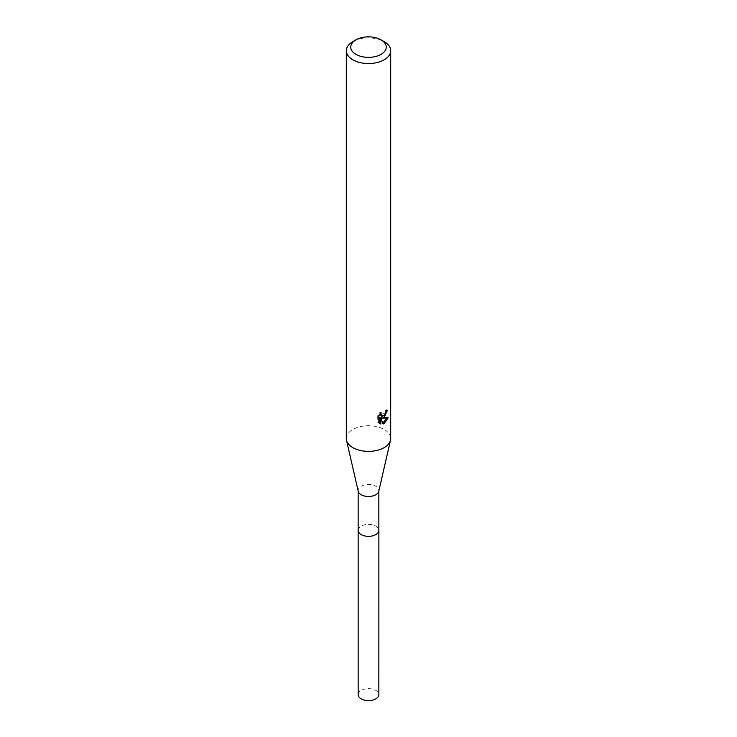 <?xml version="1.0" encoding="UTF-8"?>
<svg xmlns="http://www.w3.org/2000/svg" width="737" height="737" viewBox="0 0 737 737"><rect width="100%" height="100%" fill="white"/><g stroke="black" fill="none" stroke-linecap="round" stroke-linejoin="round"><path stroke-width="0.55" stroke-dasharray="3.69 2.76" d="M358.145 530.354A10.355 5.979 180 0 1 359.048 527.913A10.355 5.979 180 0 1 361.176 526.126A10.355 5.979 180 0 1 377.952 527.913A10.355 5.979 180 0 1 378.855 530.354M358.145 530.143A10.364 5.988 180 0 1 359.039 527.922A10.364 5.988 180 0 1 361.167 526.135A10.364 5.988 180 0 1 377.961 527.922A10.364 5.988 180 0 1 378.855 530.143M358.228 491.284A10.355 5.979 180 0 1 358.145 490.492A10.355 5.979 180 0 1 361.176 486.263A10.355 5.979 180 0 1 372.461 484.974A10.355 5.979 180 0 1 378.855 490.492A10.355 5.979 180 0 1 378.772 491.284M346.307 438.543A22.193 12.815 180 0 1 352.802 429.487A22.193 12.815 180 0 1 376.994 426.705A22.193 12.815 180 0 1 390.693 438.543M386.151 411.347L386.308 409.689A20.719 11.958 180 0 1 384.981 410.822L384.742 412.315L380.642 415.336M384.981 410.822L386.031 411.439M379.85 414.258L380.089 412.213L377.722 415.088L377.722 422.237L378.818 422.872M377.722 415.088L378.818 415.723M380.089 412.213L381.158 412.831M386.308 409.689L387.386 410.316M385.129 414.387L385.967 412.186M386.759 418.091L387.045 417.179L381.011 417.593M377.722 422.227L379.269 423.268M379.785 417.649L382.098 423.407L382.816 423.13M382.098 423.407L383.148 424.005M387.045 417.179L388.15 417.815M352.802 41.668A22.193 12.815 180 0 1 384.198 41.668M358.145 694.623A10.355 5.979 180 0 1 364.539 689.104A10.355 5.979 180 0 1 375.824 690.394A10.355 5.979 180 0 1 378.855 694.623M358.145 530.041A10.373 5.988 180 0 1 364.787 524.772A10.373 5.988 180 0 1 375.833 526.135A10.373 5.988 180 0 1 378.855 530.041M379.776 423.628L378.698 423.001"/><path stroke-width="1.11" d="M378.855 530.041A10.373 5.988 180 0 1 378.873 530.364A10.355 5.979 180 0 1 375.824 534.583A10.355 5.979 180 0 1 364.539 535.882A10.355 5.979 180 0 1 358.145 530.354A10.373 5.988 180 0 1 358.145 530.041M378.855 530.143A10.364 5.988 180 0 1 375.833 534.601A10.364 5.988 180 0 1 364.354 535.854A10.364 5.988 180 0 1 358.145 530.143M381.057 39.853L384.198 41.668A22.193 12.815 180 0 1 390.693 50.724L390.693 438.543A22.193 12.815 180 0 1 390.499 440.229L378.772 491.284A10.355 5.979 180 0 1 375.824 494.72A10.355 5.979 180 0 1 365.174 496.158A10.355 5.979 180 0 1 358.228 491.284L346.501 440.229A22.193 12.815 180 0 1 346.307 438.543L346.307 50.724A22.193 12.815 180 0 1 352.802 41.668L355.943 39.853A17.752 10.254 180 0 1 381.057 39.853A17.752 10.254 180 0 1 381.057 54.354A17.752 10.254 180 0 1 355.943 54.354A17.752 10.254 180 0 1 355.943 39.853L352.802 41.668M390.499 440.229A22.193 12.815 180 0 1 384.198 447.608A22.193 12.815 180 0 1 361.379 450.685A22.193 12.815 180 0 1 346.501 440.229M384.198 417.4L382.07 418.201L388.15 417.815L384.198 423.572L383.148 424.005L380.845 418.266L380.845 424.061L378.827 422.863L378.818 415.723L381.158 412.831L380.845 414.249L381.702 415.944L384.198 415.484L386.031 411.439A22.193 12.815 0 0 0 387.386 410.316L384.198 417.4M390.693 50.724A22.193 12.815 180 0 1 384.198 59.789A22.193 12.815 180 0 1 360.006 62.562A22.193 12.815 180 0 1 346.307 50.724M385.129 414.387L381.011 417.593L382.07 418.201M385.967 412.186L386.151 411.347M381.702 415.944L379.85 414.258M379.269 423.268L379.785 423.443L379.785 417.649L380.845 418.266M382.816 423.13L386.759 418.091M379.785 423.443L380.845 424.061M358.127 530.364A10.373 5.988 180 0 0 361.167 534.601A10.373 5.988 180 0 0 372.471 535.9A10.373 5.988 180 0 0 378.873 530.364L378.855 694.623A10.355 5.979 180 0 1 372.461 700.15A10.355 5.979 180 0 1 361.176 698.851A10.355 5.979 180 0 1 358.145 694.623L358.145 490.888M378.855 530.354L378.855 490.888"/></g></svg>
